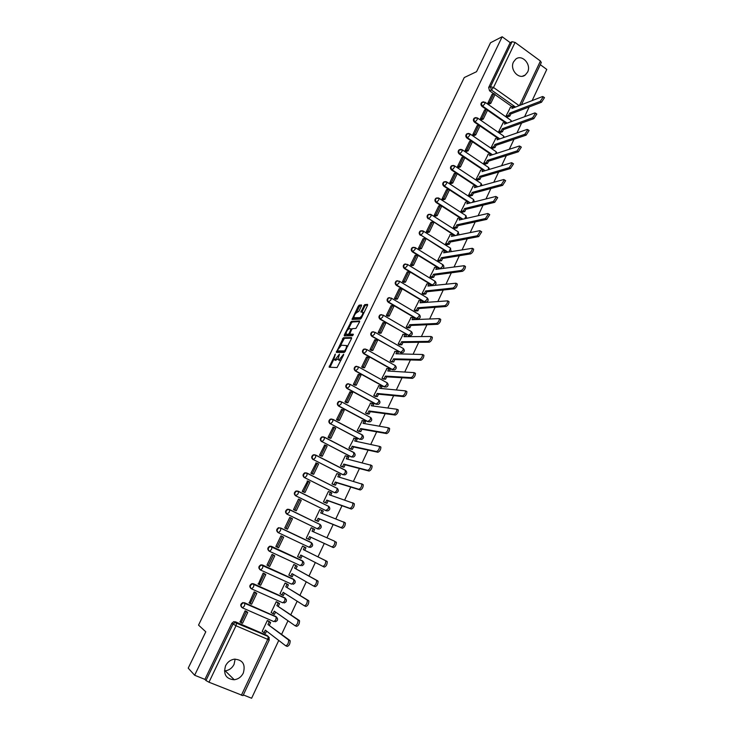 <?xml version="1.0" encoding="UTF-8"?>
<svg xmlns="http://www.w3.org/2000/svg" width="735" height="735" viewBox="0 0 735 735"><rect width="100%" height="100%" fill="white"/><g stroke="black" fill="none" stroke-linecap="round" stroke-linejoin="round"><path stroke-width="1.1" d="M335.362 354.086L329.142 367.206L337.053 367.564L343.585 354.968L343.631 354.206L339.129 359.865L338.458 359.847L337.99 359.443L339.46 354.141L335.004 359.755L334.342 359.737L333.892 359.341L335.362 354.086M513.517 61.933C509.41 69.586 519.039 80.207 525.277 74.998L527.583 72.131C531.681 64.478 521.988 53.811 515.731 59.168L513.517 61.933M225.571 665.772C223.137 674.372 226.031 679.039 234.263 679.756C238.305 679.158 241.319 676.935 243.303 673.076C245.729 664.321 242.715 659.681 234.272 659.166C230.404 659.855 227.501 662.051 225.571 665.772M235.145 659.084L234.061 664.376C232.122 668.115 229.173 670.274 225.232 670.844L224.441 670.89M413.419 247.3L412.298 247.603C410.856 249.018 410.893 250.442 412.418 251.875L439.879 268.789M405.527 263.966L404.323 264.26C402.853 265.684 402.89 267.117 404.425 268.56L432.456 285.52M397.58 280.742L396.312 281.018C394.805 282.451 394.824 283.903 396.385 285.355L424.187 301.984L425.694 302.223M389.587 297.629L388.245 297.895C386.702 299.338 386.711 300.79 388.291 302.26L416.276 318.742L417.71 318.99M381.557 314.644L380.124 314.874C378.543 316.326 378.543 317.796 380.142 319.275L409.68 335.867M373.472 331.77L371.956 331.972C370.33 333.433 370.321 334.903 371.938 336.4L401.586 352.855M365.341 349.006L363.733 349.18C362.061 350.641 362.043 352.129 363.678 353.636L392.224 369.687L394.153 369.751M356.806 366.287L355.455 366.499C353.737 367.969 353.71 369.466 355.373 370.991L384.102 386.895L386.013 386.959M348.537 383.743L347.131 383.936C345.367 385.416 345.321 386.922 347.003 388.466L375.934 404.213L377.808 404.278M340.222 401.328L338.752 401.485C336.933 402.973 336.878 404.489 338.578 406.051L367.702 421.642L369.549 421.715M297.84 491.099L296.03 491.026C293.917 492.524 293.779 494.113 295.608 495.776L326.101 510.706M289.094 509.383L287.321 509.291C285.143 510.797 284.987 512.396 286.834 514.087L317.327 528.787M361.455 305.953L361.501 304.952L359.185 305.163L358.221 306.247L352.047 319.459L360.462 319.073L361.445 317.97L367.5 305.411L367.546 304.391L364.679 304.658L360.913 311.98L362.934 312.32C362.686 314.736 361.629 316.519 359.746 317.667L353.884 317.704C354.123 315.333 355.17 313.569 357.017 312.412L358.891 311.254L361.455 305.953M194.646 675.245L188.215 668.152L205.791 631.797L198.533 625.108L464.263 77.552L476.546 71.69L490.548 42.731L502.161 36.75L194.646 675.245L204.918 679.388L205.975 680.537L232.986 624.162L235.025 622.536L268.082 636.308L269.368 637.934M343.392 337.769L336.327 352.368L344.347 352.451L351.459 338.651L351.523 337.585L343.392 337.769L344.393 338.33L340.369 345.726M344.357 334.875L351.312 321.415L359.553 320.938L359.507 321.976L355.924 328.471L352.561 328.609L351.596 329.693L349.658 334.177L353.287 334.195L352.57 335.702L344.292 335.923L344.357 334.875L345.349 335.445L346.001 334.103M512.056 106.676L494.958 94.622M493.626 93.676L489.556 90.809L491.375 90.01L490.493 86.702L512.056 41.693L515.079 42.419L540.427 61.023L541.272 62.594M243.34 694.915L251.609 698.25L278.749 640.442M281.634 634.287L287.982 620.763M290.821 614.717L297.16 601.212M299.935 595.295L306.265 581.808M308.994 576.01L315.315 562.541M317.979 556.854L324.282 543.431M326.928 537.79L333.166 524.505M335.831 518.837L341.986 505.717M344.669 500.011L350.751 487.057M353.443 481.315L359.443 468.517M362.162 462.747L368.088 450.114M370.817 444.308L376.669 431.84M379.407 425.997L385.186 413.686M387.942 407.815L393.648 395.65M396.422 389.752L402.054 377.744M404.838 371.818L410.406 359.966M413.208 353.994L418.702 342.299M421.513 336.308L426.934 324.751M429.764 318.733L435.111 307.322M437.959 301.267L443.242 290.013M446.099 283.93L451.318 272.814M454.184 266.704L459.329 255.734M462.214 249.597L467.295 238.765M470.189 232.6L475.214 221.906M478.117 215.713L483.07 205.157M485.991 198.946L490.879 188.518M493.81 182.28L498.642 171.99M501.582 165.733L506.351 155.572M509.3 149.288L514.004 139.255M516.971 132.952L521.611 123.048M524.588 116.718L529.172 106.942M532.158 100.585L546.785 69.43L540.298 64.68M502.161 36.75L510.191 42.63L512.056 41.693M235.283 621.746L266.842 635.343L268.247 636.547L233.877 621.599L236.578 622.913L235.999 625.751L208.979 682.218L205.975 680.537M243 695.641L208.979 682.218M268.964 621.295L267.338 620.515L262.175 631.429L262.634 631.631M246.749 611.658L245.123 610.813L240.106 621.902M255.798 592.713L254.181 591.868L249.248 602.911M277.858 602.498L276.241 601.708L271.114 612.54L271.638 612.769M264.793 573.897L263.176 573.061L258.38 584.068M286.687 583.82L285.088 583.02L279.989 593.779L280.614 594.064M273.714 555.219L272.106 554.374L266.961 565.141L267.549 565.408M295.452 565.27L293.862 564.462L288.809 575.156L289.636 575.533M282.58 536.66L280.981 535.824L275.864 546.509L277.141 547.106M304.161 546.849L302.59 546.032L297.565 556.652L299.108 557.369M291.216 518.092L289.792 517.394L284.711 528.015L286.374 528.722M313.459 531.828L314.635 529.347L311.245 527.721L306.256 538.268L307.892 538.976M299.154 499.396L298.539 499.093L293.495 509.64L295.148 510.347M320.708 509.961L319.854 509.539L314.892 520.012L316.519 520.729M307.616 481.103L302.223 491.384L303.867 492.092M329.014 491.788L328.398 491.476L323.473 501.886L325.081 502.611M302.985 493.635L302.25 493.369M316.142 462.995L310.887 473.257L312.531 473.965M337.393 473.799L336.887 473.542L332 483.878L333.598 484.604M324.659 445.033L319.495 455.25L321.131 455.957M345.762 455.948L345.321 455.718L340.461 465.99L342.051 466.725M333.13 427.2L328.049 437.371L329.675 438.069M354.095 438.225L348.868 448.212L350.448 448.966M341.564 409.496L336.538 419.602L338.164 420.31M362.383 420.631L357.228 430.563L358.79 431.326M349.952 391.902L344.972 401.962L346.589 402.661M370.624 403.147L365.525 413.024L367.077 413.796M358.276 374.437L353.351 384.433L354.968 385.131M378.819 385.792L373.766 395.605L375.309 396.385M366.563 357.081L361.675 367.022L363.283 367.711M386.959 368.538L381.952 378.304L383.486 379.085M374.786 339.846L369.953 349.722L371.552 350.411M395.053 351.413L390.092 361.106L391.617 361.905M382.963 322.72L378.167 332.542L379.765 333.231M403.092 334.388L398.168 344.026L399.684 344.825M391.084 305.714L386.325 315.471L387.915 316.151M411.085 317.483L406.198 327.057L407.704 327.865M399.16 288.818L394.429 298.511L396.018 299.191M419.023 300.688L414.182 310.198L415.67 311.015M407.181 272.033L402.486 281.661L404.066 282.341M426.916 283.995L422.101 293.449L423.59 294.276M415.146 255.348L410.488 264.922L412.069 265.601M434.752 267.411L429.975 276.81L431.454 277.637M423.066 238.783L418.445 248.292L420.016 248.972M442.543 250.938L437.803 260.273L439.264 261.109M430.93 222.319L426.337 231.764L427.908 232.444M450.289 234.566L445.575 243.845L447.036 244.691M438.749 205.956L434.192 215.346L435.754 216.026M457.978 218.304L453.302 227.519L454.744 228.374M446.512 189.703L441.992 199.038L443.545 199.709M465.623 202.143L460.974 211.303L462.416 212.158M454.23 173.552L449.737 182.831L451.29 183.502M473.211 186.084L468.608 195.179L470.032 196.052M461.902 157.51L457.436 166.726L458.98 167.396M480.763 170.125L476.179 179.165L477.603 180.038M469.518 141.561L465.09 150.721L466.624 151.392M488.261 154.267L483.713 163.253L485.118 164.135M477.088 125.722L472.688 134.817L474.222 135.488M495.712 138.511L491.2 147.441L492.597 148.323M484.613 109.974L480.24 119.024L481.774 119.686M503.126 122.855L498.633 131.721L500.02 132.612M492.092 94.328L487.746 103.323L489.271 103.984M510.485 107.292L506.02 116.102L507.407 117.003M536.385 113.741L536.816 114.044L533.821 118.647L532.59 117.784L535.585 113.172L534.859 112.933L504.495 124.123L505.515 121.964L506.7 122.791L506.406 123.406M504.743 122.249L487.498 110.241M486.193 109.331L482.059 106.456L482.702 106.189C481.324 104.829 481.232 103.47 482.417 102.137L483.575 101.788M497.384 137.923L479.992 125.97M478.724 125.097L474.516 122.203L475.15 121.955C473.763 120.586 473.671 119.226 474.883 117.876L476.124 117.545M489.988 153.707L472.44 141.791M466.266 151.511L468.094 150.877L472.449 141.772L466.927 138.051L467.552 137.822C466.146 136.444 466.063 135.075 467.304 133.724L468.636 133.393M482.555 169.583L459.292 154.001L459.908 153.79C458.493 152.402 458.41 151.033 459.669 149.664L461.102 149.361M477.125 186.92L476.574 186.552M475.076 185.56L451.602 170.051L452.218 169.858C450.785 168.462 450.702 167.084 451.988 165.706L453.532 165.43M469.72 203.062L469.003 202.594M467.552 201.647L443.866 186.212L444.473 186.028C443.021 184.632 442.957 183.236 444.271 181.857L445.906 181.609M462.297 219.315L461.378 218.727M459.991 217.836L436.075 202.465L436.682 202.309C435.212 200.894 435.148 199.497 436.489 198.11L438.244 197.908M454.836 235.687L453.706 234.97M452.392 234.134L428.836 218.69C427.347 217.275 427.292 215.86 428.67 214.464L430.535 214.308M447.367 252.179L420.944 235.172C419.437 233.748 419.391 232.333 420.797 230.919L422.772 230.827M331.862 419.033L330.309 419.152L333.074 419.575L362.392 435.083C364 436.838 363.788 438.262 361.767 439.383L359.424 439.199L330.603 423.838C328.876 422.267 328.949 420.732 330.814 419.235L333.074 419.575L332.615 421.715L330.603 423.838L359.948 439.3L361.987 437.224L362.079 434.78L332.964 419.382M323.437 436.856L321.82 436.939L324.53 437.38L354.05 452.732C355.676 454.524 355.455 455.966 353.388 457.069L351.082 456.858L322.059 441.689C320.304 440.09 320.396 438.538 322.316 437.04L324.53 437.38L324.062 439.585L322.059 441.689L351.606 456.986L353.636 454.937L353.746 452.438L324.411 437.178M314.966 454.809L313.285 454.846L315.931 455.314L345.652 470.51C347.306 472.32 347.067 473.781 344.954 474.883L342.685 474.645L313.459 459.651C311.677 458.034 311.787 456.472 313.771 454.974L315.931 455.314L315.453 457.574L313.459 459.651L343.199 474.792L345.229 472.761L345.367 470.216L315.793 455.103M307.12 473.138L337.19 488.398C338.872 490.245 338.624 491.724 336.455 492.808L334.241 492.542L304.795 477.741C302.995 476.096 303.114 474.525 305.163 473.018L307.597 473.469M269.111 551.094C267.209 549.339 267.411 547.713 269.736 546.215L271.399 546.325L302.094 560.64L303.748 562.257M260.144 569.781C258.224 567.98 258.463 566.345 260.861 564.866L262.459 564.985L293.375 579.125L295.047 580.834M251.021 588.551C249.193 586.686 249.496 585.051 251.921 583.645L253.465 583.774L284.592 597.739L286.283 599.53M241.843 607.45C240.106 605.511 240.464 603.885 242.927 602.562L275.744 616.472L277.453 618.355M482.509 102.082L481.774 102.404C480.589 103.736 480.69 105.087 482.059 106.456M475.003 117.811L474.25 118.133C473.037 119.474 473.129 120.834 474.516 122.203M467.46 133.632L466.67 133.954C465.439 135.314 465.521 136.673 466.927 138.051M459.88 149.563L459.053 149.885C457.795 151.245 457.868 152.623 459.292 154.001M452.245 165.586L451.382 165.908C450.096 167.286 450.169 168.664 451.602 170.051M444.565 181.72L443.664 182.041C442.351 183.419 442.415 184.816 443.866 186.212M436.847 197.954L435.892 198.275C434.55 199.663 434.615 201.059 436.075 202.465M429.084 214.289L428.073 214.611C426.704 216.007 426.759 217.413 428.239 218.828M421.274 230.744L420.209 231.056C418.803 232.462 418.849 233.877 420.356 235.301M330.309 419.152C328.444 420.64 328.37 422.175 330.098 423.755M321.82 436.939C319.9 438.437 319.817 439.98 321.562 441.579M313.285 454.846C311.3 456.343 311.19 457.905 312.972 459.522M306.431 472.89L304.685 472.871C302.636 474.378 302.517 475.949 304.318 477.585M328.426 506.277L327.92 505.937M319.955 524.459L319.367 524.046M311.245 542.513L311.475 542.788C313.248 544.754 312.954 546.27 310.593 547.327L309.031 547.207L278.455 532.746L280.421 530.771L280.945 528.272L278.556 527.693C276.305 529.191 276.121 530.799 278.005 532.526L278.455 532.746C276.571 531.019 276.755 529.411 279.006 527.905L280.733 528.006L311.245 542.513L312.393 543.799M311.41 542.761L310.758 542.283M285.446 598.437L284.592 597.739M276.672 617.253L275.744 616.472M510.191 42.63L488.674 87.511L489.556 90.809M204.918 679.388L231.847 623.225L233.877 621.599M267.687 636.005L266.842 635.343M334.985 360.095L334.342 359.737M337.935 358.809L335.353 360.297M339.092 360.205L338.458 359.847M341.215 359.884L339.478 360.416M333.855 359.194L330.024 367.243M351.642 338.173L344.393 338.33M337.806 351.036L337.209 352.377M337.576 350.136L337.53 350.88L344.577 350.935L346.01 348.62L346.709 345.588L341.38 345.202L337.576 350.136M338.449 351.394L337.53 350.88M345.257 351.505L338.532 351.44M347.765 346.314L347.003 345.744M348.427 329.096L351.348 323.06L350.356 322.49M359.672 321.562L352.304 321.985L351.348 323.06M350.687 334.792L353.315 334.802M349.134 328.756C347.278 329.896 346.231 331.669 345.992 334.076L348.271 334.351L349.235 333.277L351.174 328.802L349.134 328.756M347.049 334.774L346.396 334.407M349.933 334.37L347.398 334.967M354.913 318.374L354.307 318.025M361.482 317.887L355.299 318.595M363.917 312.853L363.375 312.577M367.647 305.062L365.672 305.236L364.698 306.339L361.969 312.035M353.912 317.777L353.094 319.523M361.592 305.613L360.168 305.742L359.213 306.826L356.346 312.742M266.566 631.089L265.5 633.35L264.058 632.734L265.298 630.106L285.658 645.753C287.569 645.211 288.579 643.346 288.662 640.157L290.169 640.81C290.086 643.998 289.085 645.863 287.164 646.405L285.878 645.854M268.716 621.121L270.618 622.517L269.185 621.893L267.944 624.502L289.93 640.479M270.618 622.517L269.387 625.127M246.326 611.336L247.741 612.402L246.28 611.768L241.071 622.674L239.904 621.736M246.28 611.768L245.095 610.877M247.741 612.402L242.532 623.308L241.071 622.674M267.944 624.502L288.423 639.827M269.185 621.893L267.338 620.524M264.058 632.734L262.23 631.31M275.561 612.062L274.458 614.386L273.025 613.753L274.256 611.153L295.038 625.696C296.949 625.127 297.951 623.28 298.042 620.156L299.531 620.818C299.457 623.942 298.456 625.788 296.536 626.358L295.213 625.77M277.527 602.277L279.539 603.628L278.115 602.994L276.884 605.585L299.283 620.469M279.539 603.628L278.317 606.219M255.293 592.364L256.809 593.402L255.357 592.759L250.185 603.591L248.99 602.728M255.357 592.759L254.154 591.932M256.809 593.402L251.636 604.225L250.185 603.591M276.884 605.585L297.785 619.807M278.115 602.994L276.231 601.726M273.025 613.753L271.16 612.439M284.482 593.163L283.352 595.552L281.937 594.909L283.159 592.327L304.354 605.778C306.265 605.181 307.267 603.352 307.349 600.293L308.838 600.964C308.755 604.023 307.754 605.851 305.833 606.448L304.474 605.842M286.209 583.535L288.405 584.867L286.99 584.224L285.768 586.796L308.562 600.605M288.405 584.867L287.183 587.44M264.131 573.493L265.822 574.531L264.38 573.879L259.244 584.637L258.022 583.838M264.38 573.879L263.148 573.116M265.822 574.531L260.686 585.28L259.244 584.637M285.768 586.796L307.083 599.935M286.99 584.224L285.07 583.057M281.937 594.909L280.035 593.687M293.348 574.403L292.19 576.846L290.784 576.203L291.997 573.631L313.597 586.015C315.508 585.382 316.509 583.572 316.601 580.576L318.071 581.256C317.989 584.251 316.987 586.061 315.076 586.686L313.68 586.052M294.588 564.802L297.206 566.235L295.801 565.582L294.588 568.137L317.786 580.889M297.206 566.235L295.994 568.789M272.685 554.64L274.771 555.798L273.337 555.136L268.238 565.812L266.989 565.077M273.337 555.136L272.079 554.438M274.771 555.798L269.671 566.474L268.238 565.812M294.588 568.137L316.307 580.209M295.801 565.582L293.844 564.508M290.784 576.203L288.846 575.073M322.775 566.382C324.686 565.72 325.688 563.929 325.78 560.998L327.24 561.687C327.158 564.618 326.156 566.409 324.245 567.071L300.771 555.063L299.568 557.608L297.592 556.579M302.572 546.068L305.953 547.722L304.556 547.061L303.353 549.605L326.928 561.31M305.953 547.722L304.749 550.267M302.149 555.77L300.973 558.269L299.568 557.608M282.231 536.513L283.655 537.184L282.231 536.513L277.168 547.125L275.891 546.454M283.655 537.184L278.593 547.786L277.168 547.125M303.353 549.605L325.467 560.621M304.556 547.061L302.563 546.087M333.341 547.593L331.889 546.895C333.8 546.206 334.802 544.433 334.884 541.557L336.345 542.255C336.253 545.131 335.261 546.904 333.341 547.593L310.887 537.285L309.683 539.812L306.284 538.213L309.683 539.812M313.248 528.676L312.053 531.203L334.563 541.18M286.034 528.557L287.449 529.228L286.034 528.557L291.069 518.019L289.755 517.458M291.069 518.019L292.475 518.699L287.449 529.228M331.889 546.895L309.49 536.614L308.296 539.15M309.49 536.614L310.887 537.285M343.668 521.905L345.377 522.962C345.294 525.773 344.292 527.537 342.381 528.254L340.939 527.546C342.85 526.83 343.842 525.066 343.934 522.254L320.699 512.92L321.884 510.412L319.817 509.621M321.884 510.412L323.262 511.082L322.132 513.48M342.381 528.254L319.532 518.974L318.347 521.482L314.92 519.976M315.517 520.316L318.347 521.482M293.972 509.87L296.251 510.797L301.24 500.342L299.843 499.653L294.845 510.118L293.522 509.575M299.843 499.653L298.511 499.148M296.251 510.797L294.845 510.118M340.939 527.546L318.154 518.294L316.96 520.812M318.154 518.294L319.532 518.974M352.681 502.758L354.353 503.806C354.261 506.562 353.269 508.308 351.358 509.052L349.924 508.335C351.826 507.591 352.828 505.845 352.919 503.089L329.28 494.765L330.456 492.266L328.361 491.568M330.456 492.266L331.825 492.955L330.732 495.261M351.358 509.052L328.122 500.783L326.946 503.282L323.492 501.849M324.539 502.409L326.946 503.282M303.123 491.834L304.988 492.496L309.95 482.105L308.562 481.416L303.592 491.807L302.25 491.329M308.562 481.416L307.202 480.975M304.988 492.496L303.592 491.807M349.924 508.335L326.753 500.103L325.568 502.602M326.753 500.103L328.122 500.783M361.629 483.749L363.265 484.788C363.173 487.48 362.171 489.216 360.269 489.979L358.845 489.262C360.747 488.49 361.749 486.763 361.84 484.062L337.806 476.73L338.973 474.25L336.841 473.634M338.973 474.25L340.333 474.939L339.285 477.162M307.276 473.377L337.19 488.398L336.759 490.714L334.747 492.716L304.795 477.741L306.78 475.692L307.276 473.377L304.823 472.917M360.269 489.979L336.658 482.72L335.491 485.201L332.009 483.85M333.221 484.484L335.491 485.201M311.934 473.79L313.67 474.314L318.595 463.996L317.217 463.298L312.283 473.616L310.914 473.202M317.217 463.298L315.829 462.912M313.67 474.314L312.283 473.616M358.845 489.262L335.298 482.031L334.122 484.512M335.298 482.031L336.658 482.72M370.504 464.869L372.112 465.898C372.02 468.535 371.019 470.262 369.117 471.052L367.702 470.327C369.604 469.527 370.605 467.809 370.697 465.163L346.277 458.815L347.435 456.352L345.266 455.829M347.435 456.352L348.785 457.051L347.774 459.182M369.117 471.052L345.138 464.777L343.971 467.239L340.47 465.972M341.757 466.651L343.971 467.239M320.616 455.829L322.288 456.26L327.185 446.007L325.816 445.3L320.919 455.553L319.523 455.195M325.816 445.3L324.411 444.978M322.288 456.26L320.919 455.553M367.702 470.327L343.787 464.079L342.62 466.55M343.787 464.079L345.138 464.777M380.482 446.733L380.895 447.137C380.803 449.728 379.802 451.437 377.9 452.255L376.504 451.52C378.396 450.693 379.398 448.984 379.49 446.393L354.683 441.018L355.841 438.575L353.645 438.133M355.841 438.575L357.182 439.273L356.218 441.331M377.9 452.255L353.553 446.954L352.396 449.397L348.868 448.212M350.209 448.91L352.396 449.397M329.207 437.977L330.86 438.317L335.72 428.137L334.351 427.421L329.491 437.61L328.076 437.316M334.351 427.421L332.927 427.164M330.86 438.317L329.491 437.61M376.504 451.52L352.212 446.246L351.054 448.699M352.212 446.246L353.553 446.954M389.192 428.11L389.614 428.505C389.522 431.05 388.521 432.74 386.628 433.586L385.232 432.841C387.125 431.996 388.126 430.306 388.227 427.761L363.044 423.342L364.192 420.907L361.96 420.558M364.192 420.907L365.525 421.624L364.597 423.59M386.628 433.586L361.923 429.249L360.775 431.684L357.256 430.581M358.588 431.289L360.775 431.684M337.723 420.236L339.359 420.503L344.191 410.396L342.841 409.671L338.008 419.786L336.566 419.547M342.841 409.671L341.389 409.469M339.359 420.503L338.008 419.786M385.232 432.841L360.582 428.542L359.433 430.976M360.582 428.542L361.923 429.249M397.837 409.606L398.278 410.011C398.186 412.5 397.185 414.182 395.292 415.054L393.905 414.301C395.798 413.428 396.799 411.747 396.9 409.257L371.34 405.775L372.489 403.368L370.219 403.102M372.489 403.368L373.812 404.085L372.921 405.968M395.292 415.054L370.229 411.664L369.089 414.081L365.58 413.061M366.903 413.768L369.089 414.081M346.176 402.605L347.811 402.808L352.607 392.766L351.266 392.031L346.461 402.082L345 401.907M351.266 392.031L349.786 391.893M347.811 402.808L346.461 402.082M393.905 414.301L368.906 410.948L367.757 413.364M368.906 410.948L370.229 411.664M406.418 391.24L406.887 391.636C406.786 394.079 405.784 395.752 403.892 396.643L402.523 395.88C404.406 394.989 405.408 393.317 405.509 390.873L379.591 388.337L380.721 385.939L378.424 385.756M380.721 385.939L382.035 386.665L381.189 388.466M403.892 396.643L378.479 394.19L377.349 396.588L373.839 395.65M375.153 396.367L377.349 396.588M354.564 385.094L356.209 385.232L360.968 375.254L359.635 374.51L354.867 384.497L353.379 384.377M359.635 374.51L358.138 374.427M356.209 385.232L354.867 384.497M402.523 395.88L377.165 393.464L376.026 395.871M377.165 393.464L378.479 394.19M414.944 373.003L415.431 373.398C415.321 375.787 414.329 377.45 412.436 378.369L411.076 377.597C412.96 376.678 413.961 375.015 414.062 372.627L387.786 371L388.907 368.621L386.582 368.529M388.907 368.621L390.212 369.356L389.403 371.083M412.436 378.369L386.683 376.834L385.553 379.214L382.044 378.35M383.348 379.076L385.553 379.214M362.897 367.693L364.542 367.766L369.273 357.853L367.95 357.109L363.209 367.022L361.703 366.967M367.95 357.109L366.434 357.081M364.542 367.766L363.209 367.022M411.076 377.597L385.37 376.099L384.249 378.488M385.37 376.099L386.683 376.834M423.415 354.886L423.911 355.271C423.801 357.623 422.809 359.268 420.916 360.214L419.566 359.433C421.449 358.487 422.45 356.842 422.561 354.5L395.926 353.792L397.038 351.422L394.677 351.404M397.038 351.422L398.333 352.166L397.562 353.811M420.916 360.214L394.824 359.59L393.712 361.96L390.184 361.161M391.479 361.896L393.712 361.96M371.166 350.411L372.829 350.42L377.524 340.571L376.21 339.827L371.506 349.676L369.971 349.667M376.21 339.827L374.666 339.846M372.829 350.42L371.506 349.676M419.566 359.433L393.528 358.855L392.407 361.225M393.528 358.855L394.824 359.59M431.822 336.896L432.336 337.282C432.226 339.579 431.234 341.215 429.35 342.188L428 341.398C429.883 340.434 430.885 338.798 430.995 336.492L404.011 336.685L405.114 334.342L402.725 334.397M405.114 334.342L406.409 335.087L405.665 336.648M429.35 342.188L402.918 342.464L401.806 344.816L400.511 344.072L398.278 344.09M399.564 344.825L401.806 344.816M379.389 333.24L381.052 333.185L385.719 323.409L384.414 322.647L379.738 332.431L378.194 332.486M384.414 322.647L382.852 322.729M381.052 333.185L379.738 332.431M428 341.398L401.632 341.72L400.511 344.072M401.632 341.72L402.918 342.464M440.173 319.027L440.706 319.403C440.596 321.664 439.594 323.29 437.711 324.282L436.379 323.492C438.262 322.5 439.254 320.873 439.374 318.613L412.041 319.697L413.143 317.364L410.718 317.502M413.143 317.364L414.421 318.117L413.722 319.606M437.711 324.282L410.957 325.449L409.854 327.782L408.568 327.038L406.317 327.121M407.594 327.874L409.854 327.782M387.547 316.179L389.228 316.068L393.868 306.357L392.563 305.585L387.924 315.306L386.353 315.416M392.563 305.585L390.983 305.723M389.228 316.068L387.924 315.306M436.379 323.492L409.68 324.695L408.568 327.038M409.68 324.695L410.957 325.449M448.46 301.276L449.012 301.653C448.901 303.867 447.9 305.484 446.026 306.504L444.703 305.705C446.577 304.685 447.569 303.068 447.688 300.854L420.016 302.811L421.118 300.496L418.665 300.716M421.118 300.496L422.386 301.258L421.715 302.673M446.026 306.504L418.95 308.535L417.847 310.859L416.57 310.106L414.292 310.271M415.569 311.024L417.847 310.859M395.65 299.228L397.35 299.062L401.953 289.415L400.667 288.644L396.046 298.3L394.456 298.456M400.667 288.644L399.059 288.827M397.35 299.062L396.046 298.3M444.703 305.705L417.673 307.781L416.57 310.106M417.673 307.781L418.95 308.535M456.701 283.655L457.271 284.022C457.152 286.2 456.159 287.808 454.276 288.837L452.962 288.037C454.836 286.999 455.829 285.391 455.957 283.214L427.945 286.044L429.038 283.738L426.557 284.041M429.038 283.738L430.297 284.509L429.672 285.841M454.276 288.837L426.879 291.74L425.795 294.046L424.527 293.283L422.23 293.522M423.489 294.285L425.795 294.046M403.708 282.387L405.417 282.166L409.992 272.584L408.706 271.803L404.121 281.395L402.514 281.606M408.706 271.803L407.089 272.042M405.417 282.166L404.121 281.395M452.962 288.037L425.611 290.977L424.527 293.283M425.611 290.977L426.879 291.74M464.897 266.153L465.466 266.511C465.347 268.642 464.355 270.241 462.48 271.298L461.167 270.489C463.041 269.433 464.033 267.825 464.162 265.693L435.827 269.377L436.902 267.09L434.403 267.466M436.902 267.09L438.161 267.862L437.564 269.129M462.48 271.298L434.762 275.055L433.678 277.343L432.419 276.581L430.104 276.884M431.362 277.655L433.678 277.343M411.701 265.657L413.428 265.381L417.976 255.853L416.699 255.073L412.151 264.6L410.516 264.866M416.699 255.073L415.054 255.367M413.428 265.381L412.151 264.6M461.167 270.489L433.503 274.284L432.419 276.581M433.503 274.284L434.762 275.055M473.055 248.761L473.606 249.11C473.487 251.214 472.486 252.803 470.62 253.878L469.316 253.06C471.19 251.976 472.182 250.387 472.311 248.292L443.646 252.822L444.721 250.552L442.194 251.002M444.721 250.552L445.97 251.333L445.41 252.518M470.62 253.878L442.599 258.472L441.524 260.75L440.274 259.979L437.931 260.355M439.181 261.127L441.524 260.75M419.648 249.036L421.385 248.706L425.905 239.242L424.646 238.452L420.117 247.925L418.463 248.237M424.646 238.452L422.983 238.792M421.385 248.706L420.117 247.925M469.316 253.06L441.349 257.7L440.274 259.979M441.349 257.7L442.599 258.472M481.159 231.488L481.701 231.828L478.705 236.578L477.419 235.751L480.405 231.001L479.79 230.671L451.428 236.376L452.494 234.116L449.93 234.64M452.494 234.116L453.734 234.906L453.21 236.018M478.705 236.578L450.38 241.999L449.315 244.259L448.065 243.478L445.713 243.928M446.954 244.709L449.315 244.259M427.54 232.517L429.304 232.141L433.788 222.733L432.529 221.942L428.036 231.35L426.364 231.709M432.529 221.942L430.848 222.337M429.304 232.141L428.036 231.35M477.419 235.751L449.14 241.218L448.065 243.478M449.14 241.218L450.38 241.999M489.207 214.326L489.73 214.666L486.735 219.388L485.458 218.561L488.453 213.83L487.82 213.508L459.154 220.031L460.211 217.79L457.62 218.387M460.211 217.79L461.442 218.58L460.955 219.627M486.735 219.388L458.116 225.627L457.051 227.878L455.819 227.087L453.44 227.602M454.671 228.392L457.051 227.878M435.386 216.108L437.16 215.677L441.625 206.333L440.375 205.534L435.901 214.877L434.21 215.3M440.375 205.534L438.666 205.975M437.16 215.677L435.901 214.877M485.458 218.561L456.876 224.846L455.819 227.087M456.876 224.846L458.116 225.627M497.2 197.283L497.705 197.614L494.719 202.318L493.442 201.482L496.437 196.778L495.785 196.465L466.826 203.797L467.883 201.565L465.264 202.235M467.883 201.565L469.105 202.364L468.645 203.338M494.719 202.318L465.797 209.365L464.74 211.597L463.519 210.807L461.111 211.386M462.333 212.176L464.74 211.597M443.177 199.81L444.969 199.323L449.397 190.043L448.157 189.226L443.719 198.514L442.011 198.983M448.157 189.226L446.439 189.722M444.969 199.323L443.719 198.514M493.442 201.482L464.575 208.575L463.519 210.807M464.575 208.575L465.797 209.365M505.147 180.351L505.634 180.681L502.639 185.358L501.38 184.513L504.375 179.836L503.705 179.533L474.461 187.655L475.508 185.44L472.862 186.185M475.508 185.44L476.721 186.24L476.298 187.149M502.639 185.358L473.432 193.204L472.384 195.427L471.163 194.628L468.746 195.271M469.959 196.07L472.384 195.427M450.923 183.603L452.723 183.07L457.133 173.846L455.902 173.028L451.492 182.262L449.765 182.776M455.902 173.028L454.156 173.579M452.723 183.07L451.492 182.262M501.38 184.513L472.21 192.405L471.163 194.628M472.21 192.405L473.432 193.204M513.03 163.528L513.508 163.859L510.513 168.517L509.263 167.663L512.249 163.005L511.569 162.72L482.041 171.623L483.079 169.417L480.405 170.235M483.079 169.417L484.282 170.226L483.896 171.062M510.513 168.517L481.021 177.144L479.973 179.349L478.761 178.55L476.326 179.257M477.529 180.057L479.973 179.349M458.622 167.506L460.441 166.928L464.814 157.759L463.592 156.941L459.21 166.11L457.464 166.67M463.592 156.941L461.828 157.529M460.441 166.928L459.21 166.11M509.263 167.663L479.808 176.336L478.761 178.55M479.808 176.336L481.021 177.144M520.867 146.825L521.326 147.147L518.331 151.787L517.091 150.923L520.086 146.283L519.388 146.008L489.574 155.691L490.603 153.505L487.911 154.387M490.603 153.505L491.807 154.313L491.439 155.085M518.331 151.787L488.554 161.185L487.525 163.381L486.313 162.573L483.85 163.345M485.054 164.153L487.525 163.381M469.454 141.589L471.227 140.945L466.872 150.059L465.108 150.675M468.094 150.877L466.872 150.059M517.091 150.923L487.351 160.377L486.313 162.573M487.351 160.377L488.554 161.185M528.649 130.224L529.099 130.536L526.104 135.157L524.863 134.294L527.859 129.672L527.151 129.415L497.053 139.861L498.082 137.684L495.362 138.639M498.082 137.684L499.276 138.502L498.946 139.2M526.104 135.157L496.051 145.337L495.022 147.514L493.819 146.697L491.338 147.533M492.533 148.351L495.022 147.514M473.864 135.617L475.71 134.937L480.029 125.887L478.816 125.06L474.498 134.11L472.715 134.771M478.816 125.06L477.024 125.749M475.71 134.937L474.498 134.11M524.863 134.294L494.848 144.519L493.819 146.697M494.848 144.519L496.051 145.337M533.821 118.647L503.493 129.58L502.464 131.74L501.279 130.922L498.78 131.822M499.965 132.64L502.464 131.74M481.407 119.823L483.272 119.098L487.562 110.103L486.368 109.267L482.068 118.261L480.267 118.969M486.368 109.267L484.558 110.002M483.272 119.098L482.068 118.261M532.59 117.784L502.308 128.754L501.279 130.922M505.515 121.964L502.768 122.984M502.308 128.754L503.493 129.58M544.065 97.36L544.479 97.654L541.493 102.248L540.262 101.366L543.257 96.781L542.522 96.551L511.882 108.486L512.901 106.345L510.127 107.429M512.901 106.345L514.077 107.172L513.811 107.742M541.493 102.248L510.889 113.916L509.87 116.075L508.693 115.239L506.167 116.203M507.343 117.03L509.87 116.075M488.904 104.131L490.787 103.359L495.059 94.42L493.865 93.575L489.593 102.514L487.774 103.267M493.865 93.575L492.037 94.356M490.787 103.359L489.593 102.514M540.262 101.366L509.704 113.089L508.693 115.239M509.704 113.089L510.889 113.916M335.178 355.097L334.691 354.821M343.456 355.235L342.951 354.959M339.276 355.161L338.78 354.895M440.476 268.707L412.996 251.765C411.471 250.332 411.435 248.908 412.877 247.493L414.963 247.456M439.861 268.78L442.562 266.41L442.47 264.462M433.053 285.446L404.994 268.468C403.46 267.025 403.423 265.592 404.902 264.159L407.456 264.435L407.071 266.153L404.425 268.56M432.042 285.327L434.734 282.993L434.789 281.082M427.044 297.813L427.219 297.923C428.634 299.485 428.487 300.835 426.778 301.975L424.775 301.929L396.946 285.281C395.393 283.829 395.366 282.378 396.872 280.945L399.408 281.22L399.013 282.984L396.385 285.355M424.187 301.984L426.86 299.687L427.219 297.923L399.408 281.22L396.312 281.018M419.207 314.626L419.299 314.681C420.732 316.261 420.585 317.621 418.849 318.76L416.855 318.714L388.843 302.204C387.271 300.734 387.253 299.283 388.806 297.84L391.305 298.116L390.91 299.926L388.291 302.26M416.276 318.742L418.941 316.491L419.299 314.681L391.305 298.116L388.245 297.895M380.124 314.874L383.156 315.131L411.306 331.531C412.785 333.148 412.629 334.517 410.856 335.656L408.89 335.601L380.693 319.238C379.095 317.759 379.085 316.289 380.675 314.837L383.156 315.131L382.742 316.987L380.142 319.275M408.311 335.619L410.966 333.405L411.324 331.549M402.927 348.234L403.304 348.519C404.783 350.145 404.617 351.523 402.817 352.662L400.86 352.607L372.48 336.382C370.863 334.894 370.872 333.414 372.498 331.954L374.942 332.248L374.528 334.149L371.938 336.4M400.29 352.598L402.936 350.42L403.304 348.519L374.942 332.248L371.956 331.972M394.86 365.313L395.228 365.607C396.735 367.252 396.56 368.648 394.713 369.779L392.784 369.714L364.211 353.645C362.575 352.138 362.594 350.65 364.266 349.18L366.682 349.483L366.26 351.431L363.678 353.636M392.224 369.687L394.851 367.555L395.228 365.607L366.682 349.483L363.733 349.18M386.748 382.512L387.106 382.806C388.631 384.478 388.447 385.875 386.564 387.005L384.662 386.941L355.896 371.019C354.233 369.494 354.27 367.996 355.988 366.517L358.358 366.829L357.927 368.832L355.373 370.991M384.102 386.895L386.72 384.8L387.106 382.806L358.358 366.829L355.455 366.499M378.58 399.822L378.92 400.116C380.473 401.815 380.28 403.221 378.36 404.342L376.476 404.278L347.517 388.512C345.836 386.968 345.882 385.462 347.646 383.973L349.989 384.295L349.548 386.344L347.003 388.466M375.934 404.213L378.525 402.164L378.92 400.116L349.989 384.295L347.131 383.936M371.138 417.949L370.688 417.544C372.259 419.262 372.066 420.686 370.091 421.807L368.244 421.734L339.092 406.115C337.383 404.553 337.438 403.037 339.258 401.549L341.564 401.87L341.113 403.974L338.578 406.051M367.702 421.642L370.284 419.639L370.688 417.544L341.564 401.87L338.752 401.485M298.382 491.302L328.683 506.406C330.392 508.298 330.125 509.778 327.893 510.862L326.23 510.761L296.076 495.95C294.248 494.278 294.386 492.698 296.499 491.191L298.557 491.55L298.052 493.92L295.608 495.776M325.734 510.568L328.233 508.776L328.683 506.406L298.557 491.55L296.03 491.026M289.59 509.594L320.111 524.533C321.847 526.462 321.572 527.96 319.275 529.035L317.658 528.924L287.293 514.289C285.437 512.589 285.603 510.99 287.78 509.484L289.783 509.851L289.268 512.286L286.834 514.087M317.171 528.713L319.661 526.967L320.111 524.533L289.783 509.851L287.321 509.291M515.529 107.071L491.375 90.01L493.516 87.493L519.167 105.647M519.434 105.546L540.427 61.023M515.079 42.419L493.516 87.493L490.493 86.702L488.674 87.511M241.374 695.282L267.733 639.376L235.999 625.751L231.847 623.225M505.395 122.01L482.702 106.189L484.834 103.69L485.155 102.321L481.774 102.404M499.8 138.906L499.258 138.538M498.036 137.702L475.15 121.955L477.272 119.474L477.603 118.078L474.25 118.133M492.487 154.745L467.552 137.822L469.674 135.359L470.005 133.926L466.67 133.954M485.137 170.685L459.908 153.79L462.021 151.346L462.361 149.876L459.053 149.885M477.759 186.736L452.218 169.858L454.322 167.433L454.671 165.926L451.382 165.908M470.354 202.906L444.473 186.028L446.577 183.621L446.926 182.087L443.664 182.041M462.912 219.177L436.682 202.309L438.777 199.911L439.135 198.34L435.892 198.275M455.452 235.567L428.836 218.69L430.93 216.31L431.289 214.703L428.073 214.611M447.973 252.077L420.944 235.172L423.029 232.82L423.397 231.176L420.209 231.056M412.418 251.875L415.073 249.431L415.45 247.75L412.298 247.603M271.399 546.325L302.572 560.888L302.324 563.717L300.339 565.628L269.598 551.351M262.459 564.985L293.835 579.4L293.568 582.285L291.593 584.16L260.668 570.084M253.465 583.774L285.042 598.033L284.748 600.973L282.782 602.829L251.673 588.946M244.406 602.691L276.195 616.794L275.873 619.798L273.916 621.626L242.623 607.937M242.486 607.873C240.492 606.007 240.777 604.335 243.34 602.865L244.985 603.242L244.415 605.998L242.486 607.873M251.572 588.9C249.606 587.072 249.863 585.409 252.344 583.93L254.062 584.307L253.511 586.999L251.572 588.9M260.594 570.057C258.656 568.256 258.885 566.621 261.292 565.123L263.084 565.5L262.542 568.127L260.594 570.057M269.561 551.333C267.65 549.578 267.852 547.952 270.177 546.454L272.042 546.822L271.509 549.385L269.561 551.333M319.909 524.275L320.965 525.47M328.499 506.158L329.482 507.251M337.043 488.169L337.935 489.161M353.939 452.558L354.665 453.32M362.309 434.927L362.934 435.579M278.556 527.693L280.945 528.272L311.475 542.788L311.015 545.278L309.031 547.207M415.054 247.502L442.902 264.719C444.087 265.886 444.16 267.081 443.131 268.312M423.002 230.928L450.665 248.283L448.828 251.921M450.252 248.026L451.198 251.517M430.912 214.464L458.383 231.948L456.858 235.283M457.978 231.69L459.099 234.832M438.758 198.101L466.054 215.713L464.777 218.754M465.659 215.456L466.881 218.277M446.568 181.848L473.68 199.589L472.614 202.327M473.294 199.332L474.553 201.84M454.322 165.697L481.25 183.557L480.378 186.01M480.874 183.309L482.142 185.523M462.021 149.646L488.775 167.626L488.068 169.803M488.407 167.387L489.657 169.326M469.674 133.706L496.244 151.796L495.702 153.698M495.895 151.557L497.09 153.248M477.281 117.857L503.677 136.067L503.264 137.702M503.337 135.837L504.467 137.289M484.843 102.11L511.064 120.439L510.77 121.808M510.733 120.209L511.771 121.44M267.733 639.376L269.286 639.854L268.247 636.547L267.733 639.376M336.014 360.315L335.004 359.755M338.569 356.64L338.072 356.365M340.149 360.435L339.129 359.865M342.74 356.723L342.234 356.447M330.236 366.673L329.225 366.122M337.402 351.863L336.4 351.302M343.438 339.395L342.437 338.826M345.331 351.358L344.577 350.935M345.762 350.457L345.257 350.182M346.516 348.895L346.01 348.62M352.304 321.985L351.312 321.415M350.815 334.875L349.814 334.306M349.281 334.921L348.271 334.351M349.741 333.561L349.235 333.277M351.449 329.997L350.953 329.721M351.174 328.802L351.881 329.207L351.155 328.756M360.747 318.246L359.746 317.667M362.125 311.658L361.124 311.08M364.698 306.339L363.696 305.751M365.672 305.236L364.679 304.658M353.25 319.128L352.258 318.558M359.213 306.826L358.221 306.247M360.168 305.742L359.185 305.163M522.539 76.183L525.277 74.998M225.232 670.844L234.263 679.756M242.927 602.562L276.369 617.042C278.262 619.201 277.885 620.781 275.239 621.764M251.921 583.645L285.235 598.29C287.1 600.394 286.742 601.956 284.169 602.966M260.861 564.866L294.046 579.667C295.874 581.725 295.543 583.268 293.044 584.297M269.736 546.215L302.792 561.163C304.593 563.175 304.281 564.71 301.846 565.748M404.323 264.26L407.456 264.435L435.083 281.266C436.452 282.745 436.351 284.077 434.78 285.244M521.4 104.783L541.3 62.539M242.991 695.659L269.276 639.873M347.728 346.157L346.709 345.588M363.898 312.88L362.934 312.32M288.662 640.157L290.169 640.81M298.042 620.156L299.531 620.818M307.349 600.293L308.838 600.964M316.601 580.576L318.071 581.256M325.78 560.998L327.24 561.687M334.884 541.557L336.345 542.255M343.934 522.254L345.377 522.962M352.919 503.089L354.353 503.806M361.84 484.062L363.265 484.788M370.697 465.163L372.112 465.898M379.49 446.393L380.895 447.137M388.227 427.761L389.614 428.505M396.9 409.257L398.278 410.011M405.509 390.873L406.887 391.636M414.062 372.627L415.431 373.398M422.561 354.5L423.911 355.271M430.995 336.492L432.336 337.282M439.374 318.613L440.706 319.403M447.688 300.854L449.012 301.653M455.957 283.214L457.271 284.022M464.162 265.693L465.466 266.511M472.311 248.292L473.606 249.11M480.405 231.001L481.701 231.828M488.453 213.83L489.73 214.666M496.437 196.778L497.705 197.614M504.375 179.836L505.634 180.681M512.249 163.005L513.508 163.859M520.086 146.283L521.326 147.147M527.859 129.672L529.099 130.536M535.585 113.172L536.816 114.044M543.257 96.781L544.479 97.654"/></g></svg>
